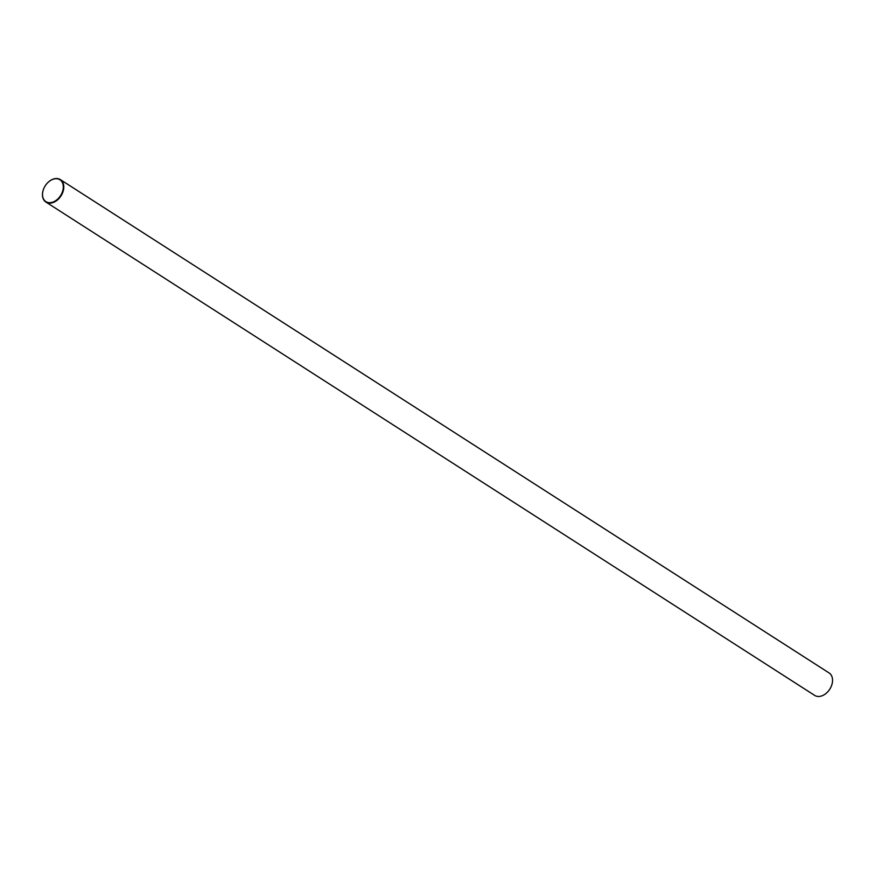 <?xml version="1.0" encoding="UTF-8"?>
<svg xmlns="http://www.w3.org/2000/svg" width="875" height="875" viewBox="0 0 875 875"><rect width="100%" height="100%" fill="white"/><g stroke="black" fill="none" stroke-linecap="round" stroke-linejoin="round"><path stroke-width="1.31" d="M43.783 188.562A12.994 9.111 -57.3 0 0 47.961 202.497A12.994 9.111 -57.3 0 0 62.048 192.828A12.994 9.111 -57.3 0 0 59.708 179.627A12.994 9.111 -57.3 0 0 46.681 183.838A12.994 9.111 -57.3 0 0 44.089 187.884A12.994 9.111 -57.3 0 0 43.783 188.562M46.681 183.838L46.725 183.794A13.344 9.352 122.7 0 1 46.725 183.794A13.344 9.352 122.7 0 1 60.342 179.605A13.344 9.352 122.7 0 1 62.508 193.025A13.344 9.352 122.7 0 1 45.927 202.07A13.344 9.352 122.7 0 1 43.75 188.639A13.344 9.352 122.7 0 1 44.056 187.95A13.344 9.352 122.7 0 1 44.078 187.917L44.056 187.95M830.944 687.05L830.911 687.116A12.994 9.111 122.7 0 1 830.911 687.116A12.994 9.111 122.7 0 1 828.319 691.162A12.994 9.111 122.7 0 1 828.297 691.184A13.344 9.352 -57.3 0 0 830.944 687.05A13.344 9.352 -57.3 0 0 831.25 686.361A13.344 9.352 -57.3 0 0 829.073 672.93L60.342 179.605M45.927 202.07L814.658 695.395A13.344 9.352 -57.3 0 0 828.275 691.206L828.319 691.162"/></g></svg>
